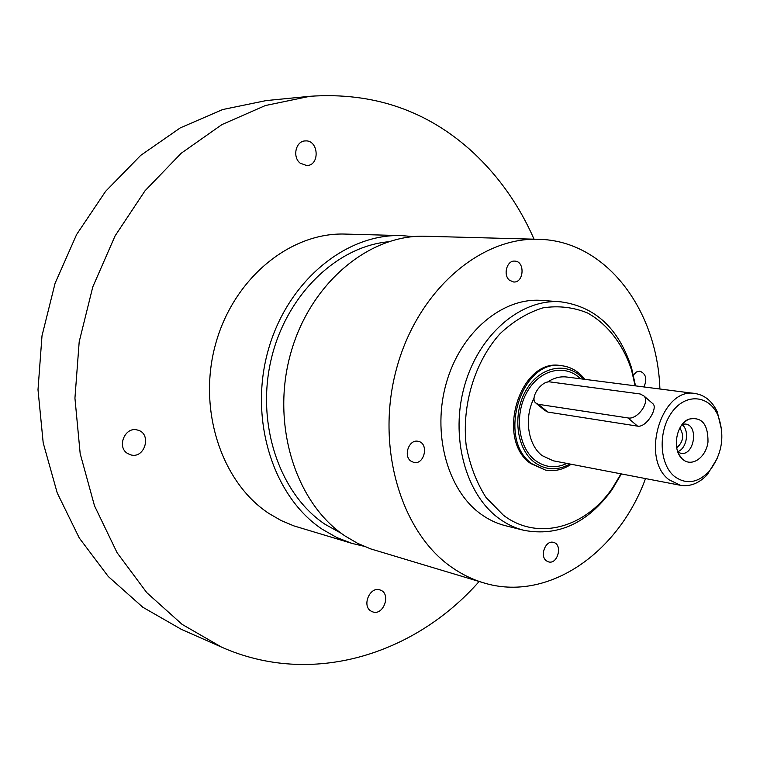 <?xml version="1.0" encoding="UTF-8"?>
<svg xmlns="http://www.w3.org/2000/svg" width="760" height="760" viewBox="0 0 760 760"><rect width="100%" height="100%" fill="white"/><g stroke="black" fill="none" stroke-linecap="round" stroke-linejoin="round"><path stroke-width="1.14" d="M127.594 453.492C116.385 447.041 125.086 426.265 137.37 430.017C152.247 433.077 145.018 459.391 130.54 454.812L127.594 453.492M300.209 163.191C292.125 157.064 295.783 140.932 305.235 140.932C318.716 139.602 320.245 165.651 306.717 165.547L300.209 163.191M370.937 611.031C361.551 605.672 370.091 585.989 380.038 589.969C391.552 593.227 383.638 616.284 372.505 611.8L370.937 611.031M534.052 239.181C519.317 205.542 498.969 176.605 473.005 152.37C427.604 110.627 373.236 91.931 309.899 96.292L266.114 100.596L222.623 109.554L180.262 127.898L140.695 155.391L105.621 191.311L76.627 234.498L55.071 283.319L41.999 335.806L38 389.747L43.197 442.861L57.228 492.945L79.306 538.042L108.29 576.526L142.785 607.211L181.288 629.318L221.53 647.102C312.018 687.353 414.865 654.474 479.132 581.505M309.899 96.292L265.354 105.545L221.873 124.621L181.184 153.273L145.036 190.769L115.093 235.875L92.787 286.909L79.192 341.772L74.936 398.135L80.17 453.587L94.496 505.799L117.097 552.719L146.784 592.658L182.115 624.378L221.53 647.102M363.793 546.221L352.079 543.428L293.892 525.892L281.257 520.591L269.192 513.636C221.587 482.714 197.248 409.555 215.669 343.786C233.785 277.903 290.605 232.104 345.249 234.08L401.47 235.6L413.469 236.607M410.96 461.13C402.971 455.924 409.117 438.957 418.104 441.322C429.229 443.023 424.612 465.243 413.715 462.384L410.96 461.13M509.494 280.25C502.835 275.063 506.882 260.262 514.71 261.108C525.245 261.098 524.039 283.1 513.579 281.979L509.494 280.25M633.431 374.993L636.405 371.982L639.967 371.184C646.019 373.815 647.349 379.069 643.938 386.945M546.535 560.918C539.362 556.272 545.528 539.828 553.451 542.393C562.989 544.331 557.755 564.832 548.473 561.858L546.535 560.918M652.146 403.085L653.248 404.054C657.619 408.671 646.313 427.766 637.583 426.141L547.903 412.081L544.853 410.476L536.456 403.626M538.403 404.32L535.572 402.895C529.625 397.527 541.737 380.219 550.221 381.938L640.176 393.974L643.986 395.979C650.199 402.268 637.25 420.005 627.94 417.933L538.403 404.32L547.903 412.081M679.867 428.013C684.38 435.49 683.325 442.073 676.694 447.763M677.72 451.63C686.85 448.78 689.833 430.226 682.043 424.659M682.812 459.401L682.062 458.717C671.973 449.787 676.01 424.612 688.389 419.283C701.603 416.309 708.13 423.871 707.997 441.997C706.04 457.482 691.885 467.438 682.812 459.401M677.92 452.171L680.798 453.292C694.136 456.247 699.086 425.41 685.491 424.042L682.404 424.203M674.376 476.349C659.243 464.123 657.894 431.091 671.935 412.186C685.691 392.92 708.985 394.934 717.877 415.207C725.297 435.755 722.275 454.623 708.795 471.817C697.319 483.189 685.852 484.699 674.376 476.349M721.819 430.958L717.345 412.005C712.244 401.242 704.852 395.086 695.172 393.537C661.846 386.545 639.834 458.384 669.075 479.778L680.447 485.298C690.128 486.856 699.077 483.322 707.284 474.686L717.459 458.09M569.886 463.999C557.375 470.953 545.49 470.345 534.232 462.175C516.04 448.343 512.164 412.803 526.604 389.367C540.74 365.655 568.261 361.285 583.49 379.173M584.82 379.344C578.673 371.516 571.121 366.994 562.172 365.769C521.673 357.77 496.175 439.223 531.924 463.752L545.433 470.06C554.315 471.703 562.903 469.765 571.197 464.255M545.433 470.06L530.575 463.476C494.836 438.976 520.325 357.608 560.804 365.608L562.172 365.769M620.986 473.841L612.664 487.72C585.941 527.582 537.833 541.51 503.453 515.27L486.01 497.458C476.406 482.353 469.794 464.987 466.165 445.351C461.643 405.004 474.886 361.655 499.966 333.792C513.266 321.262 527.611 312.607 543.029 307.838C558.524 305.501 573.344 307.211 587.499 312.959C607.686 324.216 623.114 344.46 631.541 370.034L635.113 385.814M635.512 385.861L631.579 367.963C618.868 328.5 595.194 306.441 560.547 301.796C521.521 298.576 479.522 333.573 464.778 384.892C449.796 436.116 465.262 493.953 498.845 518.358C506.654 524.096 515.005 528.086 523.887 530.318C558.239 536.74 587.632 523.203 612.047 489.697L621.385 473.926M523.887 530.318L505.505 525.721C496.66 523.497 488.357 519.545 480.577 513.864C447.165 489.734 431.727 432.706 446.538 382.242C461.12 331.683 502.816 297.217 541.652 300.418L560.547 301.796M645.525 478.572C618.383 553.042 547.751 602.765 483.351 582.768L370.709 548.9L357.647 543.362L345.163 536.047C295.925 503.462 270.873 425.058 290.434 354.293C309.672 283.404 369.065 234.156 425.552 236.255L538.45 239.295C605.872 240.454 657.409 309.776 659.899 388.997M483.351 582.768C472.435 579.5 462.061 574.446 452.209 567.615C401.08 532.808 375.307 447.041 396.406 369.18C417.173 291.184 479.826 237.034 538.45 239.295M341.43 533.415L325.118 524.333C280.231 494.513 256.11 425.457 270.854 360.772C285.38 296.02 336.005 246.744 388.217 241.784M352.079 543.428L336.841 537.567L322.363 529.321C273.591 497.22 248.738 420.394 267.957 351.13C286.862 281.751 345.505 233.538 401.47 235.6M637.583 426.141L627.94 417.933M680.447 485.298L553.251 460.798L542.146 455.62C527.811 444.913 523.858 417.401 534.109 398.031M547.599 382.071C553.774 377.919 560.139 376.228 566.694 377.017L695.172 393.537M580.507 378.793C565.25 363.46 539.733 369.293 527.069 392.008C514.14 414.494 518.187 447.355 535.192 460.341C545.082 467.628 555.664 468.663 566.931 463.429M643.986 395.979L653.248 404.054M678.927 454.413L682.062 458.717M684.067 422.398L688.389 419.283M717.877 415.207L717.345 412.005M708.795 471.817L707.284 474.686M631.541 370.034L631.579 367.963M612.664 487.72L612.047 489.697"/></g></svg>
